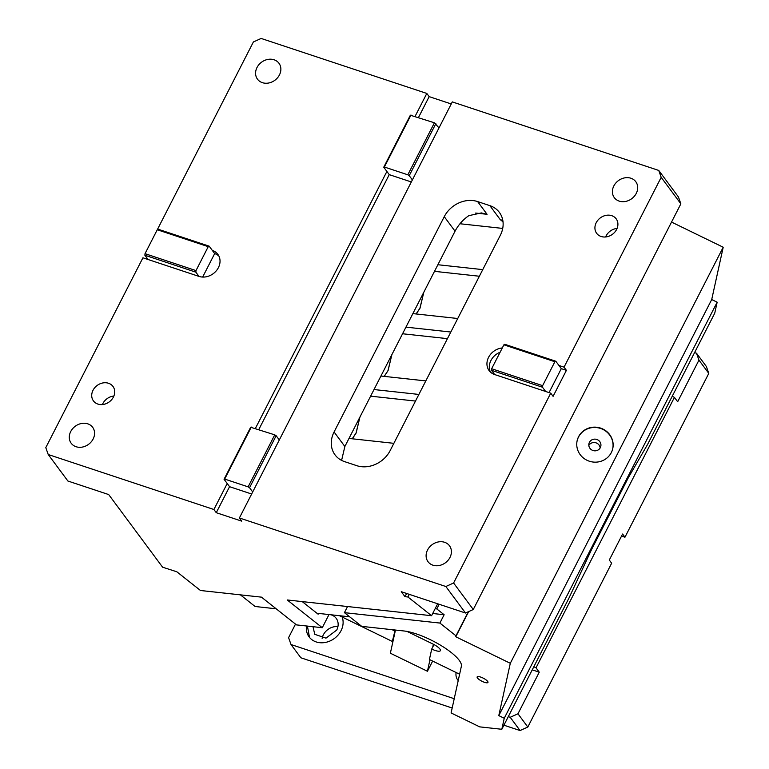 <?xml version="1.0" encoding="UTF-8"?>
<svg xmlns="http://www.w3.org/2000/svg" width="769" height="769" viewBox="0 0 769 769"><rect width="100%" height="100%" fill="white"/><g stroke="black" fill="none" stroke-linecap="round" stroke-linejoin="round"><path stroke-width="1.15" d="M157.289 229.739L253.386 41.959L261.143 38.45L426.814 93.443L415.077 116.379M218.896 256.048A15.197 12.756 -36.6 0 0 214.676 253.587L209.168 246.167L158.193 229.239L157.261 229.748L145.024 253.674L144.88 255.241L148.032 259.489L142.928 257.798L45.794 447.625L48.226 454.517L213.897 509.511L227.201 483.509L229.566 486.69L216.262 512.692L213.897 509.511M146.86 257.913L146.341 258.922M145.024 253.674L195.999 270.592L195.855 272.168L199.008 276.407A15.197 12.756 -36.6 0 0 218.406 267.631A15.197 12.756 -36.6 0 0 217.858 254.347A15.197 12.756 -36.6 0 0 212.311 250.406M144.88 255.241L195.855 272.168M214.676 253.587L202.66 277.061M209.168 246.167L208.236 246.676L195.999 270.592M199.008 276.407L148.032 259.489M435.84 123.665L409.233 175.678L412.376 179.917L438.993 127.914L434.427 122.8L410.358 115.206L383.741 167.219L386.894 171.458L255.395 428.429M279.435 74.949A13.371 11.227 143.4 0 1 268.708 83.004A13.371 11.227 143.4 0 1 257.49 79.188A13.371 11.227 143.4 0 1 257.009 67.499A13.371 11.227 143.4 0 1 267.747 59.444A13.371 11.227 143.4 0 1 278.964 63.25A13.371 11.227 143.4 0 1 279.435 74.949M93.136 439.003A13.371 11.227 143.4 0 1 82.408 447.068A13.371 11.227 143.4 0 1 71.19 443.252A13.371 11.227 143.4 0 1 70.71 431.563A13.371 11.227 143.4 0 1 81.447 423.498A13.371 11.227 143.4 0 1 92.665 427.314A13.371 11.227 143.4 0 1 93.136 439.003M113.408 397.064A12.16 10.208 143.4 0 1 103.652 404.388A12.16 10.208 143.4 0 1 93.453 400.918A12.16 10.208 143.4 0 1 93.02 390.287A12.16 10.208 143.4 0 1 102.777 382.962A12.16 10.208 143.4 0 1 112.976 386.432A12.16 10.208 143.4 0 1 113.408 397.064M157.261 229.748L208.236 246.676M48.226 454.517L67.903 481.029L108.689 494.563L162.595 567.195L176.851 571.79L200.478 590.496L261.47 597.148L296.517 624.899L322.278 627.706L287.231 599.964L431.572 615.709L437.676 603.771M500.331 235.276L390.152 450.596A26.136 21.945 -36.6 0 1 356.787 465.678L344.55 461.621A26.136 21.945 -36.6 0 1 335.015 454.835A26.136 21.945 -36.6 0 1 334.082 431.976L444.261 216.666A26.136 21.945 -36.6 0 1 477.626 201.574L489.863 205.64A26.136 21.945 -36.6 0 1 499.398 212.427A26.136 21.945 -36.6 0 1 500.331 235.276M502.83 220.463L500.244 219.626L489.863 205.64M475.655 213.051L487.065 214.301L481.346 212.926L468.811 215.666C463.005 219.646 458.42 224.827 455.046 231.19L344.858 446.51L341.599 460.381M322.278 627.706L329.007 614.556M302.217 601.598L318.126 614.191L318.52 613.412M680.863 203.843L678.421 196.951L658.745 170.439L661.186 177.331L680.863 203.843L473.271 609.509L465.514 613.018L445.837 586.507L453.595 582.998L473.271 609.509M549.047 392.603L561.303 368.649L555.795 361.228L504.82 344.31L503.897 344.82L554.872 361.738L542.626 385.663L491.651 368.736L491.516 370.312L494.659 374.551L545.634 391.469L542.491 387.23L491.516 370.312M555.795 361.228L554.872 361.738M542.626 385.663L542.491 387.23M502.292 347.944A15.197 12.756 -36.6 0 0 488.575 357.316A15.197 12.756 -36.6 0 0 489.113 370.61A15.197 12.756 -36.6 0 0 494.659 374.551M500.1 352.24A15.197 12.756 -36.6 0 0 490.93 360.498A15.197 12.756 -36.6 0 0 490.439 372.09M491.651 368.736L503.897 344.82M561.303 368.649L566.407 370.341L553.094 396.343L550.739 393.161L545.634 391.469M558.948 365.467L564.042 367.159L661.186 177.331M566.407 370.341L564.042 367.159M453.595 582.998L550.739 393.161M605.597 236.967A12.16 10.208 143.4 0 1 606.068 235.948A12.16 10.208 143.4 0 1 617.084 228.441M596.225 222.693A12.16 10.208 143.4 0 1 605.982 215.368A12.16 10.208 143.4 0 1 616.18 218.838A12.16 10.208 143.4 0 1 616.613 229.46A12.16 10.208 143.4 0 1 606.856 236.785A12.16 10.208 143.4 0 1 596.657 233.324A12.16 10.208 143.4 0 1 596.225 222.693M613.835 185.954A13.371 11.227 143.4 0 1 624.572 177.889A13.371 11.227 143.4 0 1 635.79 181.705A13.371 11.227 143.4 0 1 636.261 193.394A13.371 11.227 143.4 0 1 625.533 201.459A13.371 11.227 143.4 0 1 614.316 197.643A13.371 11.227 143.4 0 1 613.835 185.954M427.535 550.008A13.371 11.227 143.4 0 1 438.272 541.953A13.371 11.227 143.4 0 1 449.49 545.759A13.371 11.227 143.4 0 1 449.971 557.458A13.371 11.227 143.4 0 1 439.234 565.513A13.371 11.227 143.4 0 1 428.016 561.697A13.371 11.227 143.4 0 1 427.535 550.008M465.514 613.018L401.283 591.697L404.984 596.677L406.628 593.466M404.984 596.677L407.945 597.004L409.3 594.35M407.945 597.004L431.572 615.709M216.262 512.692L241.745 521.151L239.39 517.97L412.376 179.917M252.693 491.968L249.541 487.729L276.158 435.715L279.31 439.964M249.541 487.729L248.127 486.864L274.744 434.85L276.158 435.715M248.127 486.864L224.683 479.077L224.058 479.27L227.201 483.509M224.058 479.27L250.675 427.256L274.744 434.85M224.683 479.077L251.3 427.064M434.427 122.8L407.82 174.803L409.233 175.678M410.982 115.014L384.365 167.027L407.82 174.803M383.741 167.219L384.365 167.027M411.328 181.965L389.249 174.64L258.797 429.554M386.894 171.458L389.249 174.64M251.646 494.015L229.566 486.69M239.39 517.97L445.837 586.507M102.392 404.561L102.863 403.542A12.16 10.208 143.4 0 1 113.879 396.045M418.49 117.503L429.169 96.625L426.814 93.443M438.993 127.914L452.297 101.902L658.745 170.439M429.169 96.625L451.249 103.959M312.973 626.697L314.771 634.329L325.989 638.135L336.716 630.08A13.371 11.227 -36.6 0 0 336.245 618.391A13.371 11.227 -36.6 0 0 330.853 614.758M337.937 626.581A13.371 11.227 -36.6 0 0 323.345 634.829A13.371 11.227 -36.6 0 0 322.124 638.328M307.408 626.081L309.503 637.414M306.466 625.985A19.446 16.332 143.4 0 0 309.1 636.886A19.446 16.332 143.4 0 0 325.422 642.432A19.446 16.332 143.4 0 0 341.032 630.715A19.446 16.332 -36.6 0 0 342.147 617.026M508.28 716.65L510.212 717.294L517.97 713.786L539.261 672.183L536.022 667.819L533.821 666.742M532.235 669.847L539.261 672.183M454.229 698.713L291.018 644.537L288.586 637.645L295.507 624.101M458.218 680.565A12.16 10.208 143.4 0 1 457.69 679.921A12.16 10.208 143.4 0 1 456.142 672.519M510.212 717.294L520.055 730.55L527.813 727.041L517.97 713.786M520.055 730.55L503.916 725.196M452.182 708.018L300.862 657.783L291.018 644.537M536.022 667.819L674.423 397.371L677.662 401.735L698.954 360.132L696.512 353.24L706.355 366.486L708.787 373.388L698.954 360.132M672.212 396.295L674.423 397.371M694.58 352.596L696.512 353.24M621.544 536.08L624.957 537.214L708.787 373.388M624.957 537.214L622.592 534.032L609.288 560.034L611.643 563.216L527.813 727.041M395.458 630.051L390.364 653.217L427.439 671.26L432.649 661.08M395.151 630.013L392.344 641.461L393.411 639.375M392.228 629.696A9.113 2.509 -152.9 0 0 394.641 630.993M459.612 674.211L429.41 659.504L431.717 649.046A9.113 2.509 -152.9 0 0 440.387 650.661A9.113 2.509 -152.9 0 0 432.832 643.98L407.041 631.426M392.344 641.461L339.427 615.7M451.095 712.94L461.381 666.194A37.075 10.218 -152.9 0 0 430.39 639.712A37.075 10.218 -152.9 0 0 404.11 630.993L361.738 626.37L344.416 612.653L439.878 623.063L455.988 635.819L455.777 636.761L510.299 663.301L498.793 715.612L504.243 718.265L501.821 729.281L479.712 726.868L451.095 712.94M482.182 681.372A6.075 1.673 -152.9 0 0 487.959 682.449A6.075 1.673 -152.9 0 0 482.922 677.998A6.075 1.673 -152.9 0 0 477.145 676.912A6.075 1.673 -152.9 0 0 482.182 681.372M671.529 222.078L723.206 247.233L711.71 299.545L717.16 302.198L714.737 313.214L647.594 444.405L628.398 477.568L591.515 549.633L568.954 598.09L501.821 729.281M578.596 436.686A18.235 17.485 12.4 0 0 577.135 440.733A18.235 17.485 12.4 0 0 589.035 461.112A18.235 17.485 12.4 0 0 611.297 452.614A18.235 17.485 12.4 0 0 612.758 448.567A18.235 17.485 12.4 0 0 600.858 428.189A18.235 17.485 12.4 0 0 578.596 436.686M612.72 448.731A18.235 17.485 12.4 0 0 600.704 428.496A18.235 17.485 12.4 0 0 578.519 437.023A18.235 17.485 12.4 0 0 577.106 440.906M439.186 604.271L436.802 608.933L435.244 608.529M432.697 613.499L444.136 614.748L436.802 608.933M459.968 223.75L502.724 228.422M393.872 443.329L348.991 438.436M418.884 394.439L374.013 389.547M425.805 380.915L380.934 376.022M450.826 332.035L405.945 327.133M457.747 318.51L412.866 313.608M482.759 269.621L437.888 264.728M423.757 292.326L419.932 308.196L416.116 313.963M391.825 354.74L387.989 370.61L384.173 376.377M359.882 417.154L356.057 433.014L352.24 438.791M600.166 447.923A6.075 5.825 12.4 0 0 588.833 445.424M589.419 442.338A6.075 5.825 12.4 0 0 592.899 450.48A6.075 5.825 12.4 0 0 600.81 446.289A6.075 5.825 12.4 0 0 589.419 442.338M240.399 594.85L255.106 606.501L276.177 608.798M316.924 613.239L349.674 616.815M347.54 606.539L344.416 612.653M439.878 623.063L444.136 614.748M468.302 611.749L455.988 635.819M468.657 611.586L455.777 636.761M723.206 247.233L510.299 663.301M711.71 299.545L498.793 715.612M717.16 302.198L504.243 718.265M433.995 644.576L431.717 649.046M429.958 659.773L427.439 671.26M433.37 644.249L432.774 646.96M487.065 214.301L477.626 201.574M455.046 231.19L444.261 216.666M344.858 446.51L334.082 431.976M500.244 219.626L503.022 221.828M423.834 292.182L420.009 308.206L416.183 313.973M391.902 354.586L388.066 370.62L384.25 376.387M359.959 417L356.134 433.024L352.317 438.791M479.375 276.244L434.495 271.342M447.433 338.648L402.562 333.756M415.5 401.062L370.62 396.16"/></g></svg>

